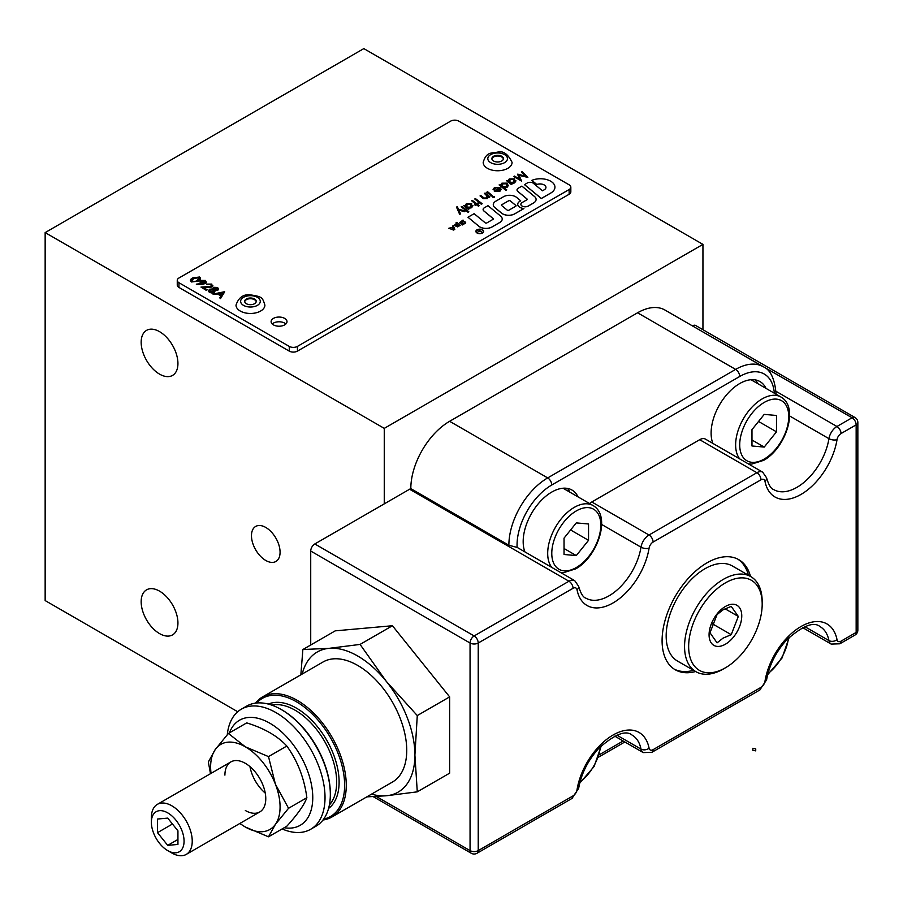 <?xml version="1.0" encoding="UTF-8"?>
<svg xmlns="http://www.w3.org/2000/svg" width="903" height="903" viewBox="0 0 903 903"><rect width="100%" height="100%" fill="white"/><g stroke="black" fill="none" stroke-linecap="round" stroke-linejoin="round"><path stroke-width="1.35" d="M331.909 817.012L392.376 782.1A69.339 40.037 -120 0 0 406.734 750.359A69.339 40.037 -120 0 0 376.472 680.58A69.339 40.037 -120 0 0 323.037 662.001L262.57 696.913A69.339 40.037 60 0 1 315.994 715.492A69.339 40.037 60 0 1 346.267 785.271A69.339 40.037 60 0 1 331.909 817.012A69.339 40.037 60 0 1 323.014 820.003M323.692 819.089A68.176 39.36 -120 0 0 344.63 785.271A68.176 39.36 -120 0 0 310.7 712.501A68.176 39.36 -120 0 0 256.666 702.997M281.713 709.792A68.176 39.36 60 0 1 282.12 710.018A68.176 39.36 60 0 1 330.329 793.523L330.329 794.471A69.339 40.037 -120 0 0 281.307 709.555A69.339 40.037 -120 0 0 246.632 706.112L241.327 709.182A69.339 40.037 -120 0 0 227.274 734.715M282.131 828.943A69.339 40.037 -120 0 0 310.655 829.281L315.971 826.211A69.339 40.037 -120 0 0 330.329 794.471M310.655 829.281A69.339 40.037 -120 0 0 325.024 797.541A69.339 40.037 -120 0 0 294.75 727.762A69.339 40.037 -120 0 0 241.327 709.182M284.208 827.735A60.67 35.025 -120 0 0 312.765 797.541A60.67 35.025 -120 0 0 277.142 728.157A60.67 35.025 -120 0 0 229.43 732.852M249.962 766.602A28.885 16.683 -120 0 0 265.245 793.082M255.526 703.121A69.339 40.037 60 0 1 262.57 696.913M302.2 674.033A80.898 46.708 60 0 1 329.11 648.343A80.898 46.708 60 0 1 386.303 681.37A80.898 46.708 60 0 1 414.906 755.077A80.898 46.708 60 0 1 386.303 795.769A80.898 46.708 60 0 1 371.539 794.132M366.787 796.875L386.303 795.769L417.276 791.841L449.638 773.16L449.638 696.89L417.276 715.571L386.303 681.37L360.071 644.415L392.433 625.734L449.638 696.89M417.276 791.841L414.906 755.077L417.276 715.571M360.071 644.415L329.11 648.343L302.877 649.528L335.239 630.847L392.433 625.734M302.877 649.528L300.846 674.812M519.902 201.256L520.692 200.805L516.572 197.396A8.578 4.955 0 0 0 503.479 196.741L495.781 201.188A8.578 4.955 0 0 0 494.821 207.521L501.65 213.153A8.578 4.955 0 0 0 514.744 213.819L523.898 208.537A7.45 4.301 180 0 1 518.074 205.602A7.45 4.301 180 0 1 519.902 201.256M508.649 200.759L501.763 204.733A1.072 0.621 0 0 0 501.639 205.523L507.226 210.128A1.072 0.621 0 0 0 508.863 210.207L515.737 206.234A1.072 0.621 0 0 0 515.861 205.444L510.285 200.85A1.072 0.621 0 0 0 508.649 200.759M475.441 198.581L482.168 203.728L481.457 204.134L474.741 198.987L475.441 198.581M191.357 281.747C189.912 280.314 190.409 279.016 192.858 277.864L199.586 277.007C201.064 278.451 200.59 279.761 198.163 280.935L191.357 281.747M193.558 278.271L192.192 281.296L195.206 281.499L197.464 280.528L198.807 277.481L193.558 278.271M273.44 324.877A7.946 4.583 0 0 0 282.097 325.87A7.946 4.583 0 0 0 286.996 321.637A7.946 4.583 0 0 0 284.671 318.398A7.946 4.583 0 0 0 276.013 317.393A7.946 4.583 0 0 0 271.114 321.637A7.946 4.583 0 0 0 273.44 324.877M285.867 323.996A7.946 4.583 0 0 0 284.671 323.116A7.946 4.583 0 0 0 272.243 323.996M211.009 284.524L206.685 284.118L211.844 284.084L211.889 286.793L203.457 287.572L207.092 289.671L206.29 290.134L200.974 287.075L211.121 286.42L211.009 284.524M458.442 209.18L465.316 211.02L458.769 209.891L460.519 213.797L459.717 214.259L456.5 207.092L457.302 206.629L458.442 209.18M458.826 121.137A5.779 3.341 0 0 0 450.653 121.137L178.952 278A5.779 3.341 0 0 0 177.259 280.359A5.779 3.341 0 0 0 178.952 282.718L289.265 346.402A5.779 3.341 0 0 0 297.437 346.402L569.138 189.54A5.779 3.341 0 0 0 570.831 187.181A5.779 3.341 0 0 0 569.138 184.822L458.826 121.137M570.831 187.181L570.831 191.899A5.779 3.341 180 0 1 569.138 194.258L569.138 189.54M297.437 346.402L297.437 351.12L569.138 194.258M297.437 351.12A5.779 3.341 180 0 1 289.265 351.12L289.265 346.402M178.952 282.718L178.952 287.436L289.265 351.12M178.952 287.436A5.779 3.341 180 0 1 177.259 285.077L177.259 280.359M501.154 189.449L499.754 191.492L494.302 191.052M499.754 191.255L494.122 190.917L499.303 187.937L497.214 187.35L493.083 189.551L494.505 187.463L499.856 187.44L501.165 189.337L499.754 191.492M495.487 190.939L499.088 190.826L499.878 188.411L495.487 190.939M487.473 191.876L492.372 195.635L491.672 196.053L486.762 192.283L487.473 191.639L492.372 195.635M224.633 291.703L220.524 298.351L219.756 297.911L221.111 295.8L217.567 293.757L213.108 294.073L224.633 291.703M223.154 292.606L218.752 293.509L221.54 295.123L223.154 292.606M224.633 291.917L220.524 298.588L219.869 297.979M220.998 295.97L217.567 293.994L213.108 294.31M200.556 278.474L198.163 281.172L191.357 281.984L190.409 280.54M479.064 205.749L478.534 206.29L476.547 204.778L475.339 205.478L474.91 204.913M475.768 204.18L471.806 200.917M478.184 203.593L477.427 204.27M481.988 203.83L481.457 204.371L474.91 199.123M489.787 196.899L489.257 197.441L488.467 196.831M488.455 196.82L487.406 198.626L483.421 198.671L480.227 196.053M487.722 196.786L484.539 193.569M494.189 196.673L494.189 197.373L492.982 197.373L492.982 196.673L494.189 196.673M499.303 188.174L497.214 187.587L495.183 188.117L493.986 189.732L493.072 189.449M511.945 184.099L511.414 184.641L506.696 180.781M515.974 180.837L514.597 182.925L511.222 183.535M475.892 231.382A3.883 2.246 0 0 0 478.263 233.471A3.883 2.246 0 0 0 482.518 232.997L482.518 232.997A3.883 2.246 0 0 0 482.541 229.836A3.883 2.246 0 0 0 477.066 229.802M476.332 231.382A3.443 1.987 180 0 1 477.337 230.005L477.348 230.005A3.443 1.987 180 0 1 482.191 229.994A3.443 1.987 180 0 1 482.247 232.793M468.002 217.273L478.929 226.326A8.578 4.955 0 0 0 492.022 226.98L499.72 222.544A8.578 4.955 0 0 0 502.226 219.011M483.116 209.541A4.289 2.472 0 0 0 483.895 210.986L493.14 218.616A1.072 0.621 180 0 1 493.331 218.944M524.508 184.607L541.326 198.468L550.683 193.073A14.527 8.387 0 0 0 551.451 181.684A14.527 8.387 0 0 0 531.844 180.363L536.811 184.46A5.96 3.443 180 0 1 544.644 185.228A5.96 3.443 180 0 1 544.204 189.811L542.477 190.804L533.357 183.275A3.951 2.28 0 0 0 527.329 182.97L524.508 184.652L541.326 198.525L550.683 193.118A14.527 8.387 0 0 0 554.939 187.158M531.878 180.397A14.527 8.387 0 0 0 531.844 180.408L536.811 184.517A5.96 3.443 180 0 1 542.85 184.404A5.96 3.443 180 0 1 545.954 187.395M460.722 222.093L463.431 220.467L463.013 220.061L459.537 222.646L460.53 223.526L464.503 223.041M461.828 224.678L465.237 223.323A1.49 0.858 0 0 0 465.677 222.691M459.39 222.386L460.53 223.583L464.458 222.917L462.212 225.028L465.237 223.278A1.49 0.858 0 0 0 465.429 222.206L464.943 221.766A1.264 0.722 0 0 0 462.991 221.653L461.557 222.477L460.801 221.946L463.431 220.422M481.536 231.71L479.233 230.389L479.888 231.066L477.924 231.145L481.536 231.71M455.891 223.007L456.681 223.707L455.168 224.587A1.49 0.858 0 0 0 454.977 225.66L457.584 226.845L460.282 225.287L456.963 222.33L455.891 222.962L456.715 223.696M454.74 225.219A1.49 0.858 0 0 0 454.977 225.705L457.584 226.89L460.248 225.298M448.881 228.256L453.554 230.062L454.819 229.328L453.25 225.694L452.505 226.122L452.934 227.33M452.505 226.122L452.956 227.33L448.825 228.233L453.554 230.017L454.773 229.317M520.873 204.326A4.289 2.472 0 0 0 523.503 206.629A4.289 2.472 0 0 0 528.199 206.098L533.538 203.017A8.714 5.034 0 0 0 536.089 199.428M517.024 189.969A4.289 2.472 0 0 0 517.791 191.413L527.036 199.044A1.072 0.621 180 0 1 527.228 199.371M517.724 204.326A7.45 4.301 180 0 1 519.902 201.301L520.659 200.816M493.275 204.71A8.578 4.955 0 0 0 494.821 207.577L501.65 213.198A8.578 4.955 0 0 0 514.744 213.864L523.898 208.582A7.45 4.301 180 0 1 523.83 208.57M521.55 180.984L513.728 176.48L514.439 176.074L519.846 179.189L517.758 174.144L525.602 176.209L521.426 172.033L522.148 171.615L527.871 177.338L518.954 175.069L521.652 181.164L513.942 176.593M519.699 179.11L517.656 174.448M525.275 176.119L521.573 172.18M527.657 177.36L519.078 175.34M506.527 189.901L505.996 190.443L499.28 185.059M508.57 185.138L507.204 187.192L503.806 187.813M468.95 208.932L468.42 209.473L463.69 205.602M472.98 205.658L471.592 207.758L468.217 208.367M468.634 211.776L468.104 212.318L461.377 206.934M465.045 211.189L464.582 211.686L458.893 210.162M460.428 213.842L459.717 214.496L456.591 207.272M206.595 281.973L205.591 283.486L202.396 284.287L196.369 284.377M201.651 283.802L199.744 281.838M211.742 285.653L211.009 284.761L206.685 284.355M212.86 285.529L211.889 287.03L203.852 287.797M206.889 289.795L206.29 290.371L201.369 287.301M218.673 288.904L217.894 290.156L215.151 290.461L214.575 292.527L212.374 293.125L209.44 292.425L208.221 290.822M212.894 289.152L213.401 287.538M515.037 180.848L513.988 179.516L509.969 179.573L508.863 180.939M522.137 202.543A4.289 2.472 0 0 0 522.137 206.053A4.289 2.472 0 0 0 528.199 206.053L533.538 202.972A8.714 5.034 0 0 0 534.508 196.527L521.889 186.108L518.277 188.196A4.289 2.472 0 0 0 517.791 191.368L527.036 198.987A1.072 0.621 180 0 1 526.923 199.789L522.137 202.543M511.414 184.404L506.515 180.645L507.971 180.803L509.303 178.918L514.676 178.873L514.597 182.688L511.222 183.309L512.125 183.998L511.414 184.404M509.969 179.336L509.981 182.35L513.942 182.259L513.988 179.279L509.969 179.336M485.069 193.028L489.968 196.798L488.455 196.583L487.406 198.389L483.421 198.434L480.046 195.917L480.757 195.511L484.121 198.028L486.751 197.96L486.491 195.071L484.358 193.434L485.069 193.028M222.973 292.877L219.045 293.689M516.053 205.828A1.072 0.621 0 0 0 515.861 205.489L510.285 200.895A1.072 0.621 0 0 0 508.649 200.805L501.763 204.778A1.072 0.621 0 0 0 501.447 205.195M453.137 227.827L452.268 228.324L453.487 228.786L453.137 227.827M456.783 224.136L455.857 224.87L457.347 226.19L458.701 225.705L456.783 224.136M472.032 205.681L470.982 204.349L466.975 204.405L465.858 205.76M500.239 189.416L499.878 188.648L495.713 191.052M507.621 185.138L506.572 183.806L502.553 183.862L501.447 185.228M217.217 289.739L216.855 288.147L213.672 288.497M216.855 287.91L214.09 287.718L214.383 289.366L217.217 289.502L216.855 287.91M217.894 289.919L215.151 290.224L214.575 292.29L212.374 292.888L209.44 292.188L209.203 289.265L212.894 288.915L213.401 287.301L217.702 287.47L217.894 289.919M213.593 289.84L209.88 289.682L210.241 291.725L213.864 291.895L213.593 289.84M214.451 291.138L213.593 290.077L209.88 289.919L209.282 290.664M204.936 283.057L204.733 281.138L201.425 281.025L200.861 281.736M202.396 284.05L196.301 284.152L201.651 283.565L200.771 283.124L200.692 280.404L205.568 280.461L205.591 283.249L202.396 284.05M201.696 282.741L204.936 282.82L204.733 280.901L201.425 280.788L201.696 282.741M199.461 278.564L198.807 277.718L193.558 278.508L191.526 280.438M461.907 206.392L468.804 211.674L468.104 212.081L461.207 206.798L461.907 206.392M477.258 204.134L479.245 205.647L478.534 206.053L476.547 204.541L475.339 205.241L474.73 204.778L475.949 204.078L471.626 200.782L472.337 200.376L476.649 203.672L477.743 203.04L478.364 203.491L477.258 204.134M468.42 209.236L463.51 205.466L464.966 205.636L466.309 203.739L471.671 203.694L471.592 207.521L468.217 208.13L469.12 208.83L468.42 209.236M466.975 204.168L466.975 207.171L470.937 207.08L470.982 204.112L466.975 204.168M505.996 190.206L499.099 184.923L500.555 185.092L501.887 183.196L507.249 183.151L507.204 186.955L503.806 187.576L506.696 189.799L505.996 190.206M502.553 183.625L502.553 186.628L506.527 186.537L506.572 183.569L502.553 183.625M482.202 232.771A3.443 1.987 180 0 1 477.337 232.76A3.443 1.987 180 0 1 477.337 229.96L477.021 229.78A3.883 2.246 0 0 0 477.021 232.951A3.883 2.246 0 0 0 482.518 232.951L482.202 232.771M499.72 222.488A8.578 4.955 0 0 0 500.68 216.156L487.981 205.681L484.369 207.769A4.289 2.472 0 0 0 483.895 210.941L493.14 218.571A1.072 0.621 180 0 1 493.015 219.361L486.852 222.917A1.072 0.621 180 0 1 485.227 222.827L474.131 213.684L467.968 217.239L478.929 226.281A8.578 4.955 0 0 0 492.022 226.935L499.72 222.488M491.864 158.657A5.779 3.341 0 0 0 497.655 161.976A5.779 3.341 0 0 0 503.422 158.635A5.779 3.341 0 0 0 503.422 158.623A5.779 3.341 0 0 0 497.632 155.305A5.779 3.341 0 0 0 491.864 158.635A5.779 3.341 0 0 0 491.864 158.657M483.195 162.416A14.448 8.341 0 0 0 483.195 162.45A14.448 8.341 0 0 0 497.666 170.757A14.448 8.341 0 0 0 512.08 162.416A14.448 8.341 0 0 0 512.08 162.382C508.005 154.007 503.174 150.598 497.587 152.122C491.774 153.386 486.311 151.411 483.195 162.416M503.389 158.996A5.779 3.341 0 0 0 497.643 156.016A5.779 3.341 0 0 0 491.898 158.996M250.278 298.013A5.779 3.341 0 0 0 244.679 301.354A5.779 3.341 0 0 0 250.628 304.683A5.779 3.341 0 0 0 256.238 301.354A5.779 3.341 0 0 0 250.278 298.013M256.204 301.704A5.779 3.341 0 0 0 250.278 298.724A5.779 3.341 0 0 0 244.713 301.704M250.887 313.465A14.448 8.341 0 0 0 264.895 305.124C262.423 297.279 262.22 296.647 250.075 294.829C243.257 294.164 238.561 297.584 236.01 305.124A14.448 8.341 0 0 0 250.887 313.465M159.549 633.601A26.006 15.012 60 0 1 142.561 610.688A26.006 15.012 60 0 1 146.546 589.851A26.006 15.012 60 0 1 159.549 591.138A26.006 15.012 60 0 1 176.536 614.051A26.006 15.012 60 0 1 172.552 634.888A26.006 15.012 60 0 1 159.549 633.601M159.549 374.124A26.006 15.012 60 0 1 142.561 351.211A26.006 15.012 60 0 1 146.546 330.374A26.006 15.012 60 0 1 159.549 331.661A26.006 15.012 60 0 1 176.536 354.574A26.006 15.012 60 0 1 172.552 375.411A26.006 15.012 60 0 1 159.549 374.124M702.94 329.708L702.94 244.386L384.26 428.372L384.26 503.863M702.94 244.386L363.83 48.604L45.15 232.59L45.15 600.574L237.715 711.756M384.26 428.372L45.15 232.59M265.775 560.47A20.227 11.671 -120 0 0 280.077 552.218A20.227 11.671 -120 0 0 265.775 527.454A20.227 11.671 -120 0 0 251.474 535.705A20.227 11.671 -120 0 0 265.775 560.47A20.227 11.671 -120 0 0 280.077 552.218A20.227 11.671 -120 0 0 265.775 527.454A20.227 11.671 -120 0 0 251.474 535.705A20.227 11.671 -120 0 0 265.775 560.47M758.543 421.464L776.49 431.826L776.49 415.482L764.231 414.387L751.973 429.636L751.973 445.98L764.231 447.075L776.49 431.826M751.973 439.998L764.231 447.075M576.283 522.893L564.036 538.143L564.036 554.487L576.283 555.582L588.542 540.333L588.542 523.988L576.283 522.893M564.036 548.505L576.283 555.582M570.594 529.971L588.542 540.333M171.807 852.974L167.721 850.615A23.117 13.342 -120 0 0 184.065 841.178A23.117 13.342 -120 0 0 167.721 812.869A23.117 13.342 -120 0 0 151.377 822.306A23.117 13.342 -120 0 0 167.721 850.615L171.807 852.974A28.885 16.683 60 0 0 186.255 854.396A28.885 16.683 60 0 0 190.68 831.245A28.885 16.683 60 0 0 171.807 805.792A28.885 16.683 60 0 0 157.359 804.359A28.885 16.683 60 0 0 151.377 817.587L151.377 822.306M157.506 832.656L167.721 845.355L177.936 844.44L177.936 830.828L167.721 818.118L157.506 819.032L157.506 832.656L172.462 824.021M177.936 839.463L167.721 845.355M239.792 823.491L245.345 827.024L268.496 836.81L275.426 824.337L288.554 808.287L275.426 784.233A49.112 28.354 60 0 1 280.077 806.966A49.112 28.354 60 0 1 275.426 824.337A49.112 28.354 60 0 1 245.345 827.024A49.112 28.354 60 0 1 239.938 823.412M268.496 836.81L286.815 826.234C297.584 814.348 304.266 804.844 306.862 797.71L288.554 808.287M211.042 773.363A49.112 28.354 60 0 1 215.275 749.501L208.345 761.974L210.489 773.69M224.915 775.124A28.885 16.683 60 0 1 245.345 763.328A28.885 16.683 60 0 1 265.775 798.715A28.885 16.683 60 0 1 245.345 810.51M268.496 756.601L245.345 746.815L228.403 733.45L215.275 749.501A49.112 28.354 60 0 1 245.345 746.815A49.112 28.354 60 0 1 275.426 784.233L268.496 756.601L286.815 746.036C297.55 760.868 304.232 778.093 306.862 797.71M228.403 733.45L246.711 722.885C264.195 728.269 277.56 735.99 286.815 746.036M755.743 748.88L755.709 750.878L752.842 750.269L752.876 748.271L755.743 748.88M766.004 388.392A40.443 23.354 120 0 0 759.942 381.551A40.443 23.354 120 0 0 728.766 392.387A40.443 23.354 120 0 0 711.112 433.09A40.443 23.354 120 0 0 712.839 443.373M757.831 383.673A40.443 23.354 120 0 0 755.439 379.915M750.495 576.441A63.56 36.696 120 0 0 738.812 559.679A63.56 36.696 120 0 0 707.026 562.829A63.56 36.696 120 0 0 665.511 618.837A63.56 36.696 120 0 0 675.252 669.766A63.56 36.696 120 0 0 695.603 671.516M748.452 575.256A63.56 36.696 120 0 0 737.774 559.126M449.638 421.295L547.692 477.913L735.629 369.406A54.891 31.695 -60 0 1 763.08 366.686L665.014 310.068A54.891 31.695 120 0 0 637.574 312.788L449.638 421.295A54.891 31.695 120 0 0 410.82 488.636L508.874 545.243A54.891 31.695 -60 0 1 508.874 545.141A54.891 31.695 -60 0 1 547.692 477.913A5.779 3.341 60 0 1 551.778 484.99A49.112 28.354 120 0 0 517.047 545.141A49.112 28.354 120 0 0 517.103 547.421L508.874 545.243M578.055 496.898A40.443 23.354 120 0 0 571.994 490.058A40.443 23.354 120 0 0 540.829 500.894A40.443 23.354 120 0 0 523.176 541.597A40.443 23.354 120 0 0 524.891 551.88M569.883 492.18A40.443 23.354 120 0 0 567.49 488.421M674.248 669.146A63.56 36.696 120 0 0 693.56 670.331M854.96 635.069A5.779 5.779 0 0 0 857.85 630.057A5.779 3.341 180 0 1 856.157 632.416A5.779 3.341 -120 0 1 854.96 635.069L839.835 643.794A5.779 3.341 -120 0 0 841.032 641.153L856.157 632.416L856.157 424.839L841.032 433.564A5.779 3.341 120 0 0 837.025 439.659A52.002 30.025 -60 0 1 801.006 494.426A52.002 30.025 -60 0 1 764.976 481.254A5.779 3.341 120 0 0 760.969 479.798L653.095 542.071A5.779 3.341 120 0 0 649.088 548.166A52.002 30.025 -60 0 1 613.058 602.933A52.002 30.025 -60 0 1 577.028 589.761A5.779 3.341 120 0 0 573.033 588.304L478.229 643.026L478.229 850.615A5.779 3.341 180 0 1 470.057 850.615L470.057 643.026L310.722 551.033L310.722 645.002M841.032 433.564A5.779 3.341 -120 0 0 836.946 426.498L852.071 417.762L692.466 325.915M692.725 325.769A5.779 3.341 -60 0 1 695.615 325.475L854.96 417.479A5.779 3.341 120 0 0 852.071 417.762A5.779 3.341 60 0 1 856.157 424.839A5.779 3.341 180 0 0 857.85 422.48A5.779 5.779 0 0 0 854.96 417.479M310.722 551.033A5.779 3.341 -60 0 1 314.808 543.956L474.143 635.949A5.779 3.341 120 0 0 470.057 643.026A5.779 3.341 180 0 0 478.229 643.026A5.779 3.341 -120 0 0 474.143 635.949L568.946 581.227A11.558 6.671 -60 0 1 574.726 580.652L578.62 586.284A5.779 3.939 -11.1 0 1 577.028 589.761M573.033 588.304A5.779 3.341 -120 0 0 568.946 581.227L409.601 489.234L314.808 543.956M409.601 489.234A11.558 6.671 -60 0 1 410.82 488.636M517.103 547.421A11.558 6.671 -60 0 1 517.521 547.624L574.726 580.652M589.625 503.581A11.558 6.671 -60 0 1 591.804 501.978L649.009 535.005L756.883 472.72A11.558 6.671 -60 0 1 762.663 472.145L766.557 477.777A5.779 3.939 -11.1 0 1 764.976 481.254M760.969 479.798A5.779 3.341 -120 0 0 756.883 472.72L699.69 439.693L591.804 501.978M699.69 439.693A11.558 6.671 -60 0 1 705.457 439.118L762.663 472.145M709.995 632.777L717.072 614.548L723.055 609.83L731.227 606.376L738.304 616.444L731.227 634.674L723.055 638.128L717.072 642.846L709.995 632.777M725.414 644.211A23.117 13.342 -60 0 1 709.069 634.775A23.117 13.342 -60 0 1 725.414 606.466A23.117 13.342 -60 0 1 741.758 615.902A23.117 13.342 -60 0 1 725.414 644.211M723.371 668.976L725.414 667.802A52.002 30.025 -60 0 1 688.65 646.571A52.002 30.025 -60 0 1 725.414 582.875A52.002 30.025 -60 0 1 762.188 604.107A52.002 30.025 -60 0 1 725.414 667.802L723.371 668.976A54.891 31.695 -60 0 1 695.931 671.697A54.891 31.695 -60 0 1 687.51 627.709A54.891 31.695 -60 0 1 723.371 579.342A54.891 31.695 -60 0 1 750.822 576.622A54.891 31.695 -60 0 1 762.188 601.748L762.188 604.107M695.931 671.697L677.543 661.086A54.891 31.695 -60 0 1 669.123 617.099A54.891 31.695 -60 0 1 704.983 568.732A54.891 31.695 -60 0 1 732.435 566.012L750.822 576.622M712.196 623.691L731.227 634.674M725.041 608.78L738.304 616.444M329.392 804.979A58.65 33.862 -120 0 0 336.661 782.088A58.65 33.862 -120 0 0 314.515 726.926A58.65 33.862 -120 0 0 271.735 705.119M268.349 704.08A60.377 34.856 60 0 1 314.086 722.75A60.377 34.856 60 0 1 339.11 782.088A60.377 34.856 60 0 1 328.59 808.422M507.463 158.612A9.82 5.666 0 0 0 497.598 152.968A9.82 5.666 0 0 0 487.812 158.668A9.82 5.666 0 0 0 497.677 164.312A9.82 5.666 0 0 0 507.463 158.612M250.752 307.02A9.82 5.666 0 0 0 260.278 301.184A9.82 5.666 0 0 0 250.154 295.676A9.82 5.666 0 0 0 240.638 301.523A9.82 5.666 0 0 0 250.752 307.02M764.231 402.422A34.664 20.013 120 0 0 739.715 444.886A34.664 20.013 120 0 0 764.231 459.04A34.664 20.013 120 0 0 788.748 416.576A34.664 20.013 120 0 0 764.231 402.422M739.749 458.916A37.554 21.683 -60 0 1 738.925 428.203A37.554 21.683 -60 0 1 762.188 398.889A37.554 21.683 -60 0 1 780.971 397.027L750.991 379.723M576.283 510.94A34.664 20.013 120 0 0 551.778 553.392A34.664 20.013 120 0 0 576.283 567.547A34.664 20.013 120 0 0 600.8 525.083A34.664 20.013 120 0 0 576.283 510.94M551.812 567.423A37.554 21.683 -60 0 1 550.977 536.709A37.554 21.683 -60 0 1 574.24 507.396A37.554 21.683 -60 0 1 593.023 505.533L563.043 488.23M767.934 673.593A34.664 20.013 120 0 0 788.466 638.026M579.986 782.1A34.664 20.013 120 0 0 600.518 746.533M774.322 393.189A49.112 28.354 120 0 0 739.715 376.483A5.779 3.341 60 0 0 735.629 369.406L637.574 312.788M739.715 376.483L551.778 484.99M599.321 754.75L623.149 741.002M376.325 796.491L470.057 850.615A5.779 3.341 120 0 0 471.253 853.256A5.779 5.779 0 0 0 477.032 853.256A5.779 3.341 60 0 0 478.229 850.615L573.033 795.882A5.779 3.341 120 0 0 577.028 789.798A52.002 30.025 -60 0 1 613.058 735.031A52.002 30.025 -60 0 1 649.088 748.192A5.779 3.341 120 0 0 653.095 749.659L760.969 687.375A5.779 3.341 120 0 0 764.976 681.291A52.002 30.025 -60 0 1 801.006 626.524A52.002 30.025 -60 0 1 837.025 639.685A5.779 3.341 120 0 0 841.032 641.153M577.028 789.798A5.779 2.596 -170.9 0 0 578.654 788.353L571.836 798.523A5.779 3.341 -120 0 0 573.033 795.882M764.976 681.291A5.779 2.596 -170.9 0 0 766.591 679.846L759.773 690.016L651.898 752.301L643.229 752.594A11.558 6.671 -60 0 1 640.995 749.095A5.779 3.939 -11.1 0 0 649.088 748.192M616.952 735.2L640.995 749.095A46.222 26.684 120 0 0 632.089 735.098C625.813 729.805 614.695 734.241 598.734 748.384C588 760.326 581.295 773.645 578.654 788.353M839.835 643.794L831.166 644.087A11.558 6.671 -60 0 1 828.943 640.588A5.779 3.939 -11.1 0 0 837.025 639.685M804.889 626.693L828.943 640.588A46.222 26.684 120 0 0 820.026 626.592C813.761 621.298 802.643 625.734 786.671 639.877C775.937 651.819 769.243 665.139 766.591 679.846M759.773 690.016A5.779 3.341 -120 0 0 760.969 687.375M651.898 752.301A5.779 3.341 -120 0 0 653.095 749.659M649.088 548.166A5.779 2.596 -170.9 0 1 640.995 547.173A11.558 6.671 -60 0 1 649.009 535.005A5.779 3.341 -120 0 1 653.095 542.071M578.62 586.284C580.719 593.452 583.135 597.402 585.866 598.147A46.222 26.684 120 0 0 618.386 588.824A46.222 26.684 120 0 0 640.995 547.173L601.646 524.451M837.025 439.659A5.779 2.596 -170.9 0 1 828.943 438.666A11.558 6.671 -60 0 1 836.946 426.498L776.061 391.338M766.557 477.777C768.656 484.945 771.072 488.895 773.803 489.64A46.222 26.684 120 0 0 806.323 480.317A46.222 26.684 120 0 0 828.943 438.666L789.583 415.944M282.12 710.018L281.307 709.555M748.271 463.837L751.668 464.086L763.633 460.361C785.554 448.475 799.539 407.343 780.971 397.027M560.334 572.344L563.732 572.592L575.685 568.867C597.605 556.982 611.602 515.85 593.023 505.533M767.64 674.71L782.021 658.027L789.29 637.225M579.703 783.217L594.084 766.534L601.342 745.731M230.908 761.906L157.359 804.359M259.793 811.944L186.255 854.396M776.14 394.611C774.853 378.921 770.496 369.609 763.08 366.686M624.842 741.973L598.486 757.188M571.836 798.523L477.032 853.256M802.699 627.641L831.166 644.087M614.762 736.148L643.229 752.594M471.253 853.256L373.221 796.649M857.85 422.48L857.85 630.057"/></g></svg>
